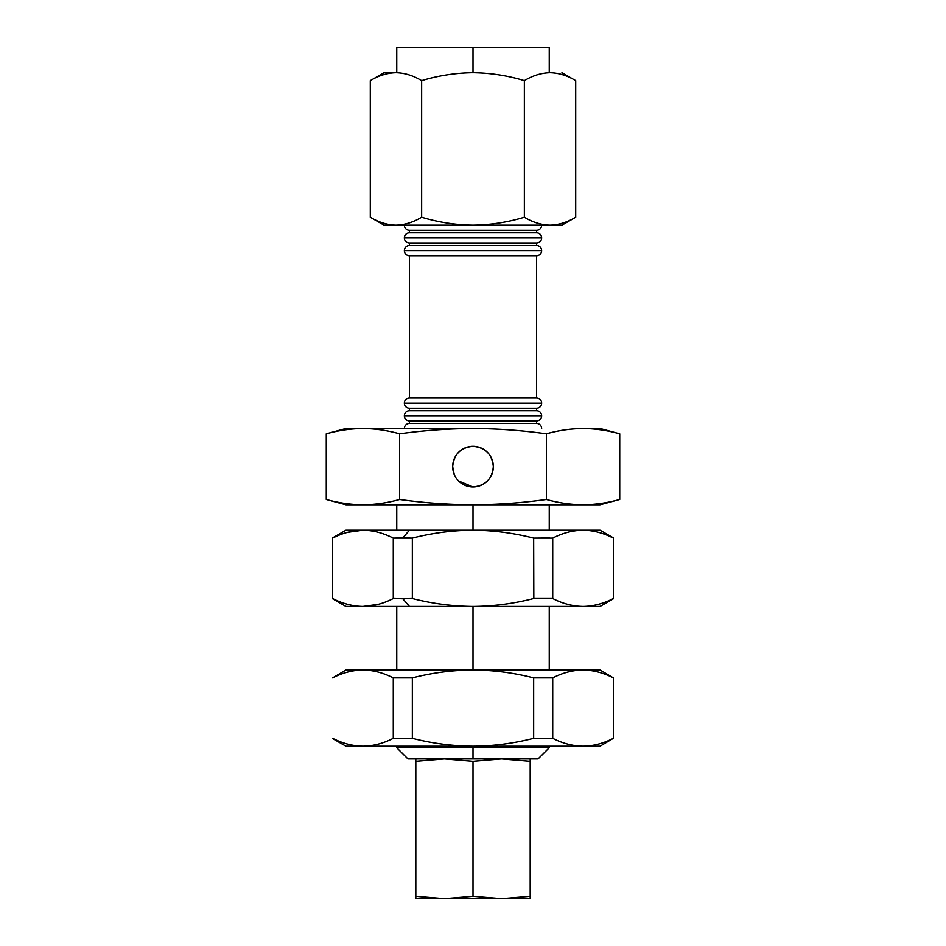 <?xml version="1.0" encoding="UTF-8"?>
<svg xmlns="http://www.w3.org/2000/svg" width="946" height="946" viewBox="0 0 946 946"><rect width="100%" height="100%" fill="white"/><g stroke="black" fill="none" stroke-linecap="round" stroke-linejoin="round"><path stroke-width="1.42" d="M541.644 250.619A5.085 5.085 0 0 1 536.559 255.704A5.085 5.085 0 0 0 541.644 250.619L404.356 250.619A5.085 5.085 0 0 0 409.441 255.704A5.085 5.085 0 0 1 404.356 250.619L541.644 250.619A5.085 5.085 0 0 0 536.559 245.534L409.441 245.534A5.085 5.085 0 0 0 404.356 250.619A5.085 5.085 0 0 1 409.441 245.534L536.559 245.534L536.559 242.992A5.085 5.085 0 0 0 541.644 237.907A5.085 5.085 0 0 1 536.559 242.992L409.441 242.992A5.085 5.085 0 0 1 404.356 237.907A5.085 5.085 0 0 0 409.441 242.992L536.559 242.992L536.559 245.534A5.085 5.085 0 0 1 541.644 250.619M541.644 403.114A5.085 5.085 0 0 1 536.559 408.187A5.085 5.085 0 0 0 541.644 403.114L404.356 403.114A5.085 5.085 0 0 0 409.441 408.187A5.085 5.085 0 0 1 404.356 403.114L541.644 403.114A5.085 5.085 0 0 0 536.559 398.03L409.441 398.03A5.085 5.085 0 0 0 404.356 403.114A5.085 5.085 0 0 1 409.441 398.03L536.559 398.03L536.559 255.704L409.441 255.704L536.559 255.704L536.559 398.03A5.085 5.085 0 0 1 541.644 403.114M541.644 415.814A5.085 5.085 0 0 1 536.559 420.899A5.085 5.085 0 0 0 541.644 415.814L404.356 415.814A5.085 5.085 0 0 0 409.441 420.899A5.085 5.085 0 0 1 404.356 415.814L541.644 415.814A5.085 5.085 0 0 0 536.559 410.73L536.559 408.187L409.441 408.187L536.559 408.187L536.559 410.73L409.441 410.73L536.559 410.73A5.085 5.085 0 0 1 541.644 415.814M409.441 420.899L536.559 420.899L409.441 420.899L409.441 423.441L536.559 423.441L536.559 420.899L536.559 423.441L409.441 423.441A5.085 5.085 0 0 0 404.356 428.526A5.085 5.085 0 0 1 409.441 423.441L409.441 420.899M541.644 237.907L404.356 237.907L541.644 237.907A5.085 5.085 0 0 0 536.559 232.834L409.441 232.834A5.085 5.085 0 0 0 404.356 237.907A5.085 5.085 0 0 1 409.441 232.834L536.559 232.834L536.559 230.292L409.441 230.292L409.441 232.834L409.441 230.292L536.559 230.292A5.085 5.085 0 0 0 541.644 225.207A5.085 5.085 0 0 1 536.559 230.292L536.559 232.834A5.085 5.085 0 0 1 541.644 237.907M428.526 47.3L473 47.3L473 72.712C490.619 72.948 507.742 75.597 524.356 80.658C532.74 75.585 541.301 72.937 550.04 72.712C558.79 72.925 567.34 75.574 575.712 80.658L561.948 72.712L575.712 80.658L575.712 217.261L561.948 225.207L473 225.207L550.04 225.207C541.289 224.994 532.728 222.345 524.356 217.261C507.742 222.322 490.619 224.971 473 225.207L384.052 225.207L473 225.207C455.605 225.006 438.483 222.357 421.644 217.261C413.26 222.334 404.699 224.982 395.96 225.207C387.21 224.994 378.66 222.345 370.288 217.261L384.052 225.207L370.288 217.261L370.288 80.658L384.052 72.712L395.96 72.712C404.711 72.925 413.272 75.574 421.644 80.658C438.483 75.562 455.605 72.913 473 72.712L473 47.3L396.752 47.3L396.752 72.712M332.625 598.747L345.929 606.433L409.464 606.433L402.807 598.747L409.464 606.433L473 606.433C452.543 606.268 432.322 603.631 412.338 598.499L402.807 598.747L412.338 598.499L409.133 598.641L412.338 598.499L412.338 538.108C432.263 532.976 452.484 530.339 473 530.186L409.464 530.186L402.807 537.86L412.338 538.108L393.276 538.108L402.807 537.872L409.464 530.186L362.945 530.186C373.185 530.339 383.296 532.988 393.276 538.108L412.338 538.108L393.276 538.108L393.276 598.499L402.807 598.747L393.276 598.499L393.276 538.108C383.296 532.988 373.185 530.339 362.945 530.186L345.929 530.186L332.625 537.86M613.375 537.86L600.071 530.186L473 530.186L473 504.774L473 530.186C493.457 530.339 513.678 532.988 533.662 538.108L549.661 537.978M473 669.969L473 606.433L473 669.969C493.41 670.099 513.631 672.748 533.662 677.892L552.724 677.892C562.681 672.76 572.791 670.111 583.055 669.969C593.284 670.123 603.394 672.772 613.375 677.892L600.071 669.969L345.929 669.969L332.625 677.892C342.582 672.76 352.692 670.111 362.945 669.969C373.185 670.123 383.296 672.772 393.276 677.892L412.338 677.892C432.192 672.772 452.401 670.123 473 669.969C452.401 670.123 432.192 672.772 412.338 677.892L393.276 677.892L393.276 738.282C383.319 743.414 373.209 746.063 362.945 746.205C352.716 746.051 342.606 743.414 332.625 738.282L345.929 746.205L473 746.205L473 747.73L473 746.205L600.071 746.205L613.375 738.282C603.418 743.414 593.308 746.063 583.055 746.205C572.815 746.051 562.704 743.414 552.724 738.282L533.662 738.282C513.631 743.426 493.41 746.075 473 746.205C452.401 746.051 432.192 743.402 412.338 738.282L393.276 738.282L412.338 738.282L412.338 677.892L412.338 738.282C432.192 743.402 452.401 746.051 473 746.205C493.41 746.075 513.631 743.426 533.662 738.282L552.724 738.282L552.724 677.892L533.662 677.892L533.662 738.282L533.662 677.892C513.631 672.748 493.41 670.099 473 669.969L583.055 669.969C572.791 670.111 562.681 672.76 552.724 677.892L552.724 738.282C562.704 743.414 572.815 746.051 583.055 746.205C593.308 746.063 603.418 743.414 613.375 738.282L600.071 746.205L362.945 746.205C373.209 746.063 383.319 743.414 393.276 738.282L393.276 677.892C383.296 672.772 373.185 670.123 362.945 669.969C352.692 670.111 342.582 672.76 332.625 677.892L345.929 669.969L473 669.969M409.441 242.992L409.441 245.534L409.441 242.992M404.356 225.207A5.085 5.085 0 0 0 409.441 230.292A5.085 5.085 0 0 1 404.356 225.207M409.441 408.187L409.441 410.73A5.085 5.085 0 0 0 404.356 415.814A5.085 5.085 0 0 1 409.441 410.73L409.441 408.187M541.644 428.526A5.085 5.085 0 0 0 536.559 423.441A5.085 5.085 0 0 1 541.644 428.526M409.441 255.704L409.441 398.03L409.441 255.704M530.186 758.917L530.186 898.7L415.814 898.7L415.814 896.335L444.407 898.7L473 896.335L501.593 898.7L530.186 896.335L530.186 758.917L407.939 758.917L396.752 747.73L473 747.73L396.752 747.73L396.752 746.205M452.673 466.65A20.327 20.327 0 0 0 473 486.977A20.327 20.327 0 0 0 493.327 466.65C492.145 478.995 485.369 485.771 473 486.977L458.633 481.029L473 486.977C485.369 485.771 492.145 478.995 493.327 466.65A20.327 20.327 0 0 1 473 486.977A20.327 20.327 0 0 1 452.673 466.65A20.327 20.327 0 0 1 473 446.311A20.327 20.327 0 0 1 493.327 466.65A20.327 20.327 0 0 0 473 446.311A20.327 20.327 0 0 0 452.673 466.65C453.844 454.305 460.619 447.517 473 446.311C485.369 447.517 492.145 454.293 493.327 466.65C492.145 454.293 485.369 447.517 473 446.311C460.619 447.517 453.844 454.305 452.673 466.65L454.234 474.478L452.673 466.65M473 758.917L473 747.73L473 758.917L538.061 758.917L549.248 747.73L473 747.73L549.248 747.73L549.248 746.205M442.633 898.688L415.814 896.335L415.814 758.917L415.814 898.7L530.186 898.7L530.186 896.335L501.593 898.7L473 896.335L473 761.293L444.407 758.917L415.814 761.293L444.431 758.917M444.407 758.917L415.814 761.293L444.407 758.917L473 761.293L501.593 758.917L530.186 761.293L501.593 758.917L530.186 761.293L501.593 758.917L473 761.293L473 896.335L444.407 898.7L415.814 896.335L441.321 898.665M549.248 72.712L549.248 47.3L473 47.3M362.945 428.526C375.184 428.644 387.411 430.395 399.638 433.788C424.045 430.395 448.499 428.644 473 428.526L345.929 428.526L326.264 433.788C338.491 430.395 350.718 428.644 362.945 428.526L473 428.526C497.442 428.621 521.896 430.383 546.362 433.788C558.589 430.395 570.816 428.644 583.055 428.526C595.282 428.644 607.509 430.395 619.736 433.788C607.509 430.395 595.282 428.644 583.055 428.526L583.055 428.526C570.816 428.644 558.589 430.395 546.362 433.788L546.362 499.5C521.896 502.905 497.442 504.667 473 504.774C448.499 504.644 424.045 502.894 399.638 499.5C387.411 502.894 375.184 504.656 362.945 504.774L600.071 504.774L619.736 499.5C607.509 502.894 595.282 504.656 583.055 504.774C570.816 504.656 558.589 502.894 546.362 499.5C558.589 502.894 570.816 504.656 583.055 504.774L362.945 504.774C350.718 504.656 338.491 502.894 326.264 499.5L326.264 433.788L326.264 499.5C338.491 502.894 350.718 504.656 362.945 504.774C375.184 504.656 387.411 502.894 399.638 499.5L399.638 433.788C387.411 430.395 375.184 428.644 362.945 428.526C340.43 428.526 340.43 428.526 362.945 428.526C350.718 428.644 338.491 430.395 326.264 433.788M583.055 504.774C605.57 504.774 605.57 504.774 583.055 504.774C595.282 504.656 607.509 502.894 619.736 499.5L619.736 433.788L600.071 428.526L583.055 428.526M326.264 499.5L345.929 504.774L362.945 504.774M619.736 433.788L619.736 499.5M473 428.526C448.499 428.644 424.045 430.395 399.638 433.788L399.638 499.5C424.045 502.894 448.499 504.644 473 504.774C497.442 504.667 521.896 502.905 546.362 499.5L546.362 433.788C521.896 430.383 497.442 428.621 473 428.526M613.375 677.892L613.375 738.282L613.375 677.892C603.394 672.772 593.284 670.123 583.055 669.969L600.071 669.969L613.375 677.892M332.625 738.53L332.625 738.282C342.606 743.414 352.716 746.051 362.945 746.205L345.929 746.205L332.625 738.53M347.75 532.255L362.945 530.186C352.692 530.339 342.582 532.976 332.625 538.108L332.625 598.499C342.606 603.631 352.716 606.268 362.945 606.433C352.716 606.268 342.606 603.631 332.625 598.499L332.625 538.108C342.582 532.976 352.692 530.339 362.945 530.186L347.454 532.338M533.828 598.511L533.662 538.108C513.678 532.988 493.457 530.339 473 530.186C452.484 530.339 432.263 532.976 412.338 538.108L412.338 598.499C432.322 603.631 452.543 606.268 473 606.433L583.043 606.433C593.26 606.291 603.371 603.643 613.375 598.499L613.375 538.108C603.371 532.965 593.26 530.316 583.055 530.186C572.756 530.351 562.645 532.988 552.724 538.108L533.662 538.108L533.662 598.499L552.724 598.499L552.724 538.108C562.645 532.988 572.756 530.351 583.055 530.186C593.26 530.316 603.371 532.965 613.375 538.108L613.375 598.499C603.371 603.643 593.26 606.291 583.055 606.433C572.756 606.268 562.645 603.619 552.724 598.499L533.662 598.499C513.737 603.631 493.516 606.28 473 606.433L362.945 606.433L378.199 604.34L362.945 606.433C373.209 606.28 383.319 603.631 393.276 598.499C383.319 603.631 373.209 606.28 362.945 606.433L362.897 606.433M552.724 538.108L552.724 598.499C562.645 603.619 572.756 606.268 583.055 606.433L600.071 606.433L613.375 598.747M583.055 606.433C605.57 606.433 605.57 606.433 583.055 606.433L473 606.433C493.516 606.28 513.737 603.631 533.662 598.499M362.945 530.186C340.43 530.186 340.43 530.186 362.945 530.186L583.055 530.186M550.04 72.712L550.052 72.712C541.301 72.937 532.74 75.585 524.356 80.658C507.742 75.597 490.619 72.948 473 72.712C455.605 72.913 438.483 75.562 421.644 80.658C413.272 75.574 404.711 72.925 395.96 72.712C387.233 72.937 378.672 75.585 370.288 80.658L370.288 217.261C378.66 222.345 387.21 224.994 395.96 225.207L395.948 225.207C404.699 224.982 413.26 222.334 421.644 217.261L421.644 80.658L421.644 217.261C438.483 222.357 455.605 225.006 473 225.207C490.619 224.971 507.742 222.322 524.356 217.261L524.356 80.658L524.356 217.261C532.728 222.345 541.289 224.994 550.04 225.207L550.016 225.207C558.767 224.982 567.328 222.334 575.712 217.261L575.712 80.658C567.34 75.574 558.79 72.925 550.04 72.712M561.948 225.207L575.712 217.261C567.328 222.334 558.767 224.982 550.04 225.207L561.948 225.207M384.052 72.712L370.288 80.658C378.672 75.585 387.233 72.937 395.96 72.712L384.052 72.712M396.752 606.433L396.752 669.969M396.752 504.774L396.752 530.186M549.248 530.186L549.248 504.774M549.248 669.969L549.248 606.433"/></g></svg>
